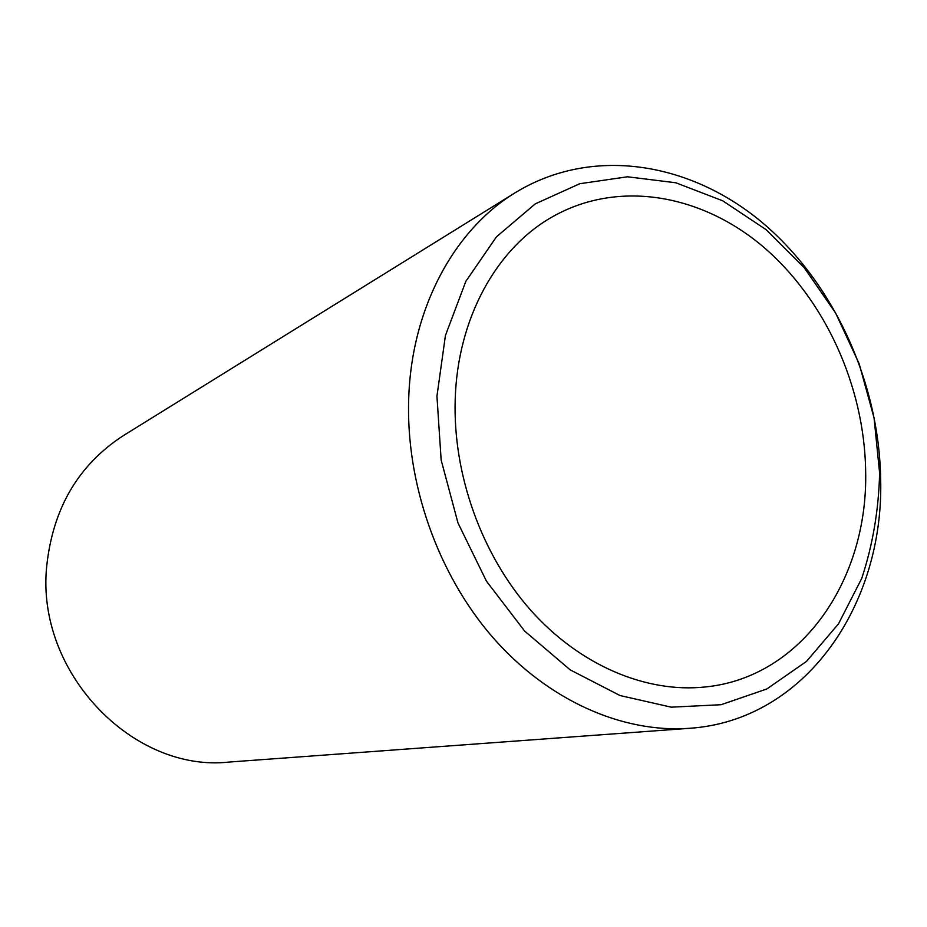 <?xml version="1.0" encoding="UTF-8"?>
<svg xmlns="http://www.w3.org/2000/svg" width="927" height="927" viewBox="0 0 927 927"><rect width="100%" height="100%" fill="white"/><g stroke="black" fill="none" stroke-linecap="round" stroke-linejoin="round"><path stroke-width="1.39" d="M879.619 473.118L874.034 417.787L859.144 363.674L835.551 312.92L804.138 267.59L766.061 229.618L722.724 200.811L675.864 182.781L627.452 176.79L579.769 183.72L535.261 203.87L496.455 236.837L465.806 281.402L445.435 335.493L436.941 396.2L441.148 459.989L457.973 522.944L486.443 581.159L524.67 631.09L570.175 669.862L620.047 695.551L671.287 707.174L721.044 704.717L766.803 688.993L806.478 661.414L838.483 623.859L861.728 578.436C872.747 545.041 878.703 509.931 879.619 473.118M408.737 397.521C411.866 307.173 454.589 229.606 515.331 192.654C591.484 146.13 688.506 161.611 760.8 221.333C833.13 281.553 878.935 381.078 880.65 478.656C884.3 604.601 805.47 720.627 689.306 728.321C622.388 733.176 547.915 700.545 492.596 637.185C437.521 573.662 405.539 482.434 408.737 397.521M515.331 192.654L123.453 435.563C78.552 464.659 52.978 508.1 46.732 565.899C35.469 672.307 133.14 773.037 229.479 762.029L689.306 728.321M455.203 399.375C452.782 474.497 481.704 554.995 530.87 610.418C580.244 665.702 646.386 693.222 705.238 686.977C802.411 677.382 868.46 578.842 865.644 470.684C864.312 386.153 825.088 299.606 763.13 246.709C701.171 194.218 618.332 179.444 552.515 216.744C496.791 248.088 457.579 317.891 455.203 399.375"/></g></svg>
